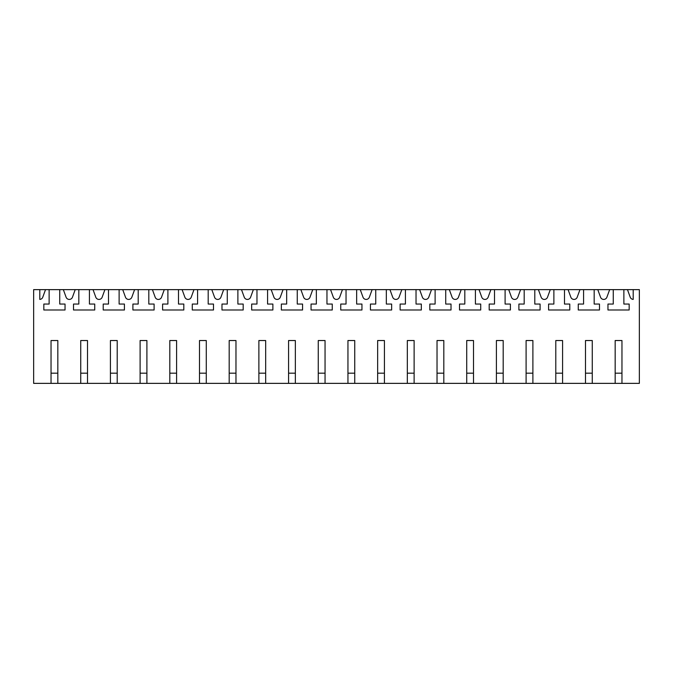 <?xml version="1.0" encoding="UTF-8"?>
<svg xmlns="http://www.w3.org/2000/svg" width="673" height="673" viewBox="0 0 673 673"><rect width="100%" height="100%" fill="white"/><g stroke="black" fill="none" stroke-linecap="round" stroke-linejoin="round"><path stroke-width="1.01" d="M51.039 383.366L57.828 383.366L57.828 340.53L51.039 340.53L51.039 383.366L33.65 383.366L33.65 289.634L639.35 289.634L639.35 383.366L621.961 383.366L621.961 340.53L615.172 340.53L615.172 383.366L621.961 383.366M63.338 289.634L66.089 297.188A3.39 3.39 0 0 0 72.465 297.188L75.216 289.634M57.828 383.366L615.172 383.366M633.2 289.634L633.2 299.409A3.39 3.39 0 0 1 630.222 297.188L627.472 289.634M613.263 289.634L613.263 304.053L607.963 304.053L607.963 309.992L629.171 309.992L629.171 304.053L623.871 304.053L623.871 289.634M609.662 289.634L606.911 297.188A3.39 3.39 0 0 1 600.535 297.188L597.784 289.634M594.175 289.634L594.175 304.053L599.483 304.053L599.483 309.992L578.267 309.992L578.267 304.053L583.575 304.053L583.575 289.634M579.966 289.634L577.215 297.188A3.39 3.39 0 0 1 570.839 297.188L568.088 289.634M564.487 289.634L564.487 304.053L569.787 304.053L569.787 309.992L548.579 309.992L548.579 304.053L553.879 304.053L553.879 289.634M550.278 289.634L547.528 297.188A3.39 3.39 0 0 1 541.151 297.188L538.4 289.634M534.791 289.634L534.791 304.053L540.099 304.053L540.099 309.992L518.891 309.992L518.891 304.053L524.191 304.053L524.191 289.634M520.582 289.634L517.84 297.188A3.39 3.39 0 0 1 511.455 297.188L508.712 289.634M505.103 289.634L505.103 304.053L510.403 304.053L510.403 309.992L489.195 309.992L489.195 304.053L494.504 304.053L494.504 289.634M490.895 289.634L488.144 297.188A3.39 3.39 0 0 1 481.767 297.188L479.016 289.634M475.416 289.634L475.416 304.053L480.715 304.053L480.715 309.992L459.508 309.992L459.508 304.053L464.807 304.053L464.807 289.634M461.207 289.634L458.456 297.188A3.39 3.39 0 0 1 452.079 297.188L449.328 289.634M445.719 289.634L445.719 304.053L451.019 304.053L451.019 309.992L429.811 309.992L429.811 304.053L435.12 304.053L435.12 289.634M431.511 289.634L428.76 297.188A3.39 3.39 0 0 1 422.383 297.188L419.632 289.634M416.032 289.634L416.032 304.053L421.332 304.053L421.332 309.992L400.124 309.992L400.124 304.053L405.424 304.053L405.424 289.634M401.823 289.634L399.072 297.188A3.39 3.39 0 0 1 392.696 297.188L389.945 289.634M386.336 289.634L386.336 304.053L391.644 304.053L391.644 309.992L370.436 309.992L370.436 304.053L375.736 304.053L375.736 289.634M372.127 289.634L369.376 297.188A3.39 3.39 0 0 1 362.999 297.188L360.257 289.634M356.648 289.634L356.648 304.053L361.948 304.053L361.948 309.992L340.74 309.992L340.74 304.053L346.04 304.053L346.04 289.634M342.439 289.634L339.688 297.188A3.39 3.39 0 0 1 333.312 297.188L330.561 289.634M326.96 289.634L326.96 304.053L332.26 304.053L332.26 309.992L311.052 309.992L311.052 304.053L316.352 304.053L316.352 289.634M312.743 289.634L310.001 297.188A3.39 3.39 0 0 1 303.624 297.188L300.873 289.634M297.264 289.634L297.264 304.053L302.564 304.053L302.564 309.992L281.356 309.992L281.356 304.053L286.664 304.053L286.664 289.634M283.055 289.634L280.305 297.188A3.39 3.39 0 0 1 273.928 297.188L271.177 289.634M267.576 289.634L267.576 304.053L272.876 304.053L272.876 309.992L251.668 309.992L251.668 304.053L256.968 304.053L256.968 289.634M253.368 289.634L250.617 297.188A3.39 3.39 0 0 1 244.24 297.188L241.489 289.634M237.88 289.634L237.88 304.053L243.189 304.053L243.189 309.992L221.981 309.992L221.981 304.053L227.281 304.053L227.281 289.634M223.672 289.634L220.921 297.188A3.39 3.39 0 0 1 214.544 297.188L211.793 289.634M208.193 289.634L208.193 304.053L213.492 304.053L213.492 309.992L192.285 309.992L192.285 304.053L197.584 304.053L197.584 289.634M193.984 289.634L191.233 297.188A3.39 3.39 0 0 1 184.856 297.188L182.105 289.634M178.496 289.634L178.496 304.053L183.805 304.053L183.805 309.992L162.597 309.992L162.597 304.053L167.897 304.053L167.897 289.634M164.288 289.634L161.545 297.188A3.39 3.39 0 0 1 155.16 297.188L152.418 289.634M148.809 289.634L148.809 304.053L154.109 304.053L154.109 309.992L132.901 309.992L132.901 304.053L138.209 304.053L138.209 289.634M134.6 289.634L131.849 297.188A3.39 3.39 0 0 1 125.472 297.188L122.722 289.634M119.121 289.634L119.121 304.053L124.421 304.053L124.421 309.992L103.213 309.992L103.213 304.053L108.513 304.053L108.513 289.634M104.912 289.634L102.161 297.188A3.39 3.39 0 0 1 95.785 297.188L93.034 289.634M89.425 289.634L89.425 304.053L94.733 304.053L94.733 309.992L73.517 309.992L73.517 304.053L78.825 304.053L78.825 289.634M59.737 289.634L59.737 304.053L65.037 304.053L65.037 309.992L43.829 309.992L43.829 304.053L49.129 304.053L49.129 289.634M45.528 289.634L42.778 297.188A3.39 3.39 0 0 1 39.8 299.409L39.8 289.634M80.735 383.366L80.735 340.53L87.515 340.53L87.515 383.366M110.422 383.366L110.422 340.53L117.211 340.53L117.211 383.366M140.11 383.366L140.11 340.53L146.899 340.53L146.899 383.366M169.806 383.366L169.806 340.53L176.595 340.53L176.595 383.366M199.494 383.366L199.494 340.53L206.283 340.53L206.283 383.366M229.19 383.366L229.19 340.53L235.971 340.53L235.971 383.366M258.878 383.366L258.878 340.53L265.667 340.53L265.667 383.366M288.574 383.366L288.574 340.53L295.354 340.53L295.354 383.366M318.262 383.366L318.262 340.53L325.051 340.53L325.051 383.366M347.949 383.366L347.949 340.53L354.738 340.53L354.738 383.366M377.646 383.366L377.646 340.53L384.426 340.53L384.426 383.366M407.333 383.366L407.333 340.53L414.122 340.53L414.122 383.366M437.029 383.366L437.029 340.53L443.81 340.53L443.81 383.366M466.717 383.366L466.717 340.53L473.506 340.53L473.506 383.366M496.405 383.366L496.405 340.53L503.194 340.53L503.194 383.366M526.101 383.366L526.101 340.53L532.89 340.53L532.89 383.366M555.789 383.366L555.789 340.53L562.578 340.53L562.578 383.366M585.485 383.366L585.485 340.53L592.265 340.53L592.265 383.366M57.828 373.187L51.039 373.187M87.515 373.187L80.735 373.187M117.211 373.187L110.422 373.187M146.899 373.187L140.11 373.187M176.595 373.187L169.806 373.187M206.283 373.187L199.494 373.187M235.971 373.187L229.19 373.187M265.667 373.187L258.878 373.187M295.354 373.187L288.574 373.187M325.051 373.187L318.262 373.187M354.738 373.187L347.949 373.187M384.426 373.187L377.646 373.187M414.122 373.187L407.333 373.187M443.81 373.187L437.029 373.187M473.506 373.187L466.717 373.187M503.194 373.187L496.405 373.187M532.89 373.187L526.101 373.187M562.578 373.187L555.789 373.187M592.265 373.187L585.485 373.187M621.961 373.187L615.172 373.187"/></g></svg>
